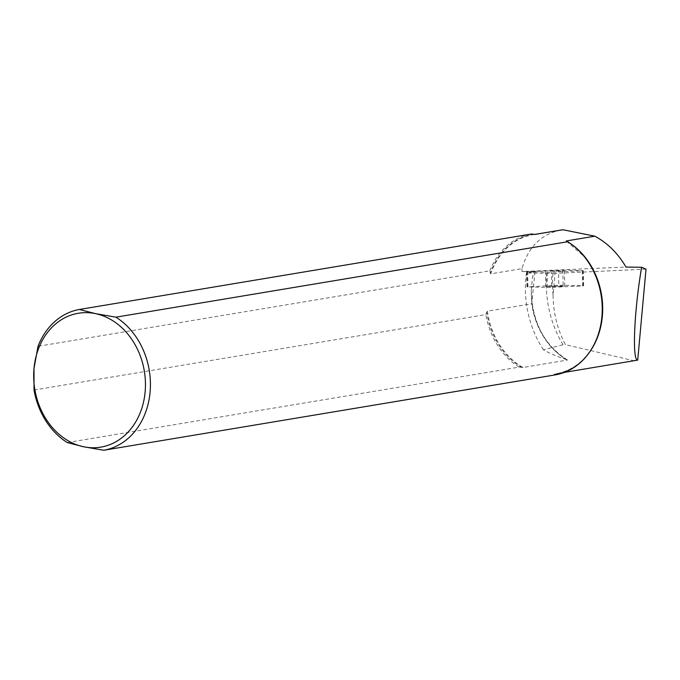 <?xml version="1.0" encoding="UTF-8"?>
<svg xmlns="http://www.w3.org/2000/svg" width="680" height="680" viewBox="0 0 680 680"><rect width="100%" height="100%" fill="white"/><g stroke="black" fill="none" stroke-linecap="round" stroke-linejoin="round"><path stroke-width="0.51" stroke-dasharray="3.4 2.55" d="M560.898 230.044C541.229 234.081 528.258 246.942 522.002 268.634L490.773 273.844A70.49 57.664 80.5 0 1 533.035 234.694A70.49 57.664 80.5 0 1 535.049 234.404M635.868 360.451L554.174 374.043L555.628 374.816M522.002 268.634L521.994 271.532L626 267.07M67.269 442.561L519.095 367.115L522.996 367.48L567.384 360.069L566.534 359.601A71.043 58.123 80.5 0 1 531.292 290.411L532.372 278.536L533.825 271.839L534.981 271.779L521.994 271.532M534.981 271.779L531.76 303.773A70.49 57.664 -99.5 0 0 567.384 360.069L567.392 359.924C545.547 346.137 533.545 324.64 531.369 295.443M522.996 367.48A70.49 57.664 80.5 0 1 487.381 311.176L531.76 303.773M487.381 311.176L486.752 312.179A70.746 57.877 -99.5 0 0 521.704 367.412M34.034 390.031L485.86 314.594L486.752 312.179M533.817 234.328A70.746 57.877 -99.5 0 0 490.314 273.028L489.838 270.844L38.02 346.29M490.314 273.028L490.773 273.844M646 269.135L555.05 273.385L553.069 295.222C553.325 313.089 557.447 329.553 565.446 344.641L633.913 360.731M566.534 359.601C556.529 356.328 548.837 353.065 543.456 349.809L563.023 344.734L565.446 344.641M531.292 290.411L532.049 304.028M543.456 349.809A94.078 76.968 80.5 0 1 526.439 272.969L533.825 271.839M519.095 367.115A71.442 58.446 80.5 0 1 485.86 314.594M489.838 270.844A71.442 58.446 80.5 0 1 531.207 234.03M555.05 273.385L526.439 272.969M562.793 270.155L583.27 270.708L551.395 272.238L526.609 271.771L562.793 270.155L563.142 285.269L583.244 285.787L582.887 270.674M550.222 271.116L564.391 271.014L550.222 271.116M547.086 272.315L547.434 287.427L527.34 286.909L526.991 271.796M527.629 271.677L527.977 286.79L558.832 285.345L558.484 270.24M582.25 270.793L582.598 285.906L551.744 287.351L551.395 272.238M560.005 286.467L564.74 286.127L560.014 286.008L545.836 286.569L560.005 286.467M582.598 285.906L583.244 285.787M563.142 285.269L558.832 285.345M527.977 286.79L527.34 286.909M547.434 287.427L551.744 287.351M567.264 241.527A70.49 57.664 80.5 0 1 570.851 243.814M589.05 352.835A70.49 57.664 80.5 0 1 556.248 373.745A70.49 57.664 80.5 0 1 554.174 374.043M532.372 278.536A71.043 58.123 80.5 0 1 533.766 271.856M553.069 295.222A93.942 76.857 80.5 0 1 552.976 273.471M563.023 344.734A98.209 80.35 80.5 0 1 546.788 273.581M554.387 374.298A70.746 57.877 -99.5 0 0 597.558 336.498M584.196 256.504A70.746 57.877 -99.5 0 0 566.5 241.213M597.635 336.286C589.271 357.45 575.476 369.937 556.248 373.745L564.409 372.385M566.287 241.111L584.341 256.675M564.74 286.127L564.391 271.014M545.836 286.569L545.487 271.456M583.627 285.821L583.27 270.708M526.957 286.875L526.609 271.771"/><path stroke-width="1.02" d="M641.623 267.274L646 269.135L637.721 360.102C632.009 360.842 634.083 311.389 641.623 267.274L626 267.07C617.942 253.325 607.554 243.032 594.838 236.19L566.287 240.958A70.49 57.664 80.5 0 1 567.264 241.527M594.838 236.19L562.955 229.746L534.76 234.404M535.049 234.404A70.49 57.664 80.5 0 1 535.109 234.396L562.955 229.746M566.5 241.213L567.74 241.731L115.915 317.169L95.625 313.659L79.382 309.476L531.207 234.03L535.083 234.396M637.721 360.102L564.409 372.385M79.382 309.476A71.442 58.446 80.5 0 0 38.02 346.29L34 368.5L34.034 390.031A71.442 58.446 80.5 0 0 67.269 442.561L83.513 446.743A67.872 55.522 -99.5 0 0 145.129 391.909A67.872 55.522 -99.5 0 0 95.625 313.659A67.872 55.522 -99.5 0 0 34 368.5A67.872 55.522 -99.5 0 0 83.513 446.743L103.802 450.254L555.628 374.816A71.442 58.446 80.5 0 0 597.482 336.71A71.442 58.446 80.5 0 0 584.052 256.326A71.442 58.446 80.5 0 0 567.74 241.731M115.915 317.169A71.442 58.446 80.5 0 1 150.084 392.19A71.442 58.446 80.5 0 1 103.802 450.254M570.851 243.814A70.49 57.664 80.5 0 1 589.05 352.835M597.558 336.498A70.746 57.877 -99.5 0 0 597.635 336.286A70.746 57.877 -99.5 0 0 584.341 256.675A70.746 57.877 -99.5 0 0 584.196 256.504M597.635 336.286L597.482 336.71"/></g></svg>

